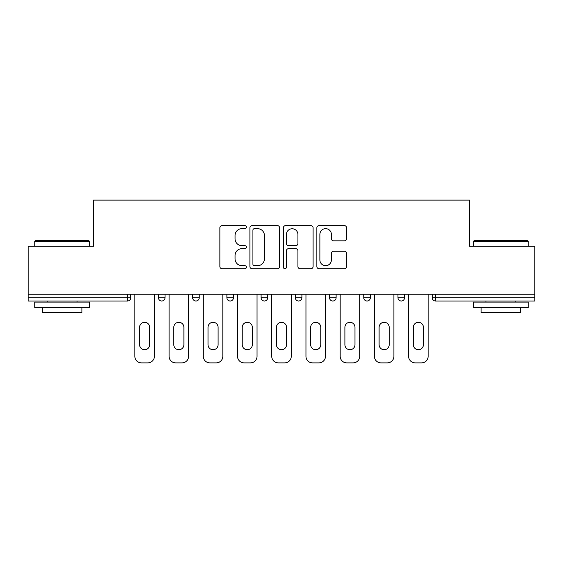 <?xml version="1.0" encoding="UTF-8"?>
<svg xmlns="http://www.w3.org/2000/svg" width="563" height="563" viewBox="0 0 563 563"><rect width="100%" height="100%" fill="white"/><g stroke="black" fill="none" stroke-linecap="round" stroke-linejoin="round"><path stroke-width="0.84" d="M246.404 227.149A1.506 1.506 0 0 0 244.898 225.643L222.019 225.643A2.153 2.153 0 0 0 219.866 227.797L219.866 266.552A2.153 2.153 0 0 0 222.019 268.706L244.898 268.706A1.506 1.506 0 0 0 246.404 267.193A1.506 1.506 0 0 0 244.898 265.687L241.935 265.687A6.89 6.89 0 0 1 235.045 258.797L235.045 255.567A6.89 6.89 0 0 1 241.935 248.677L244.898 248.677A1.506 1.506 0 0 0 246.404 247.171A1.506 1.506 0 0 0 244.898 245.665L241.935 245.665A6.89 6.89 0 0 1 235.045 238.775L235.045 235.545A6.89 6.89 0 0 1 241.935 228.655L244.898 228.655A1.506 1.506 0 0 0 246.404 227.149M344.422 240.823A2.153 2.153 0 0 0 346.576 238.67L346.576 227.797A2.153 2.153 0 0 0 344.422 225.643L319.017 225.643A2.153 2.153 0 0 0 316.863 227.797L316.863 266.552A2.153 2.153 0 0 0 319.017 268.706L344.422 268.706A2.153 2.153 0 0 0 346.576 266.552L346.576 253.413A2.153 2.153 0 0 0 344.422 251.26L333.549 251.26A2.153 2.153 0 0 0 331.396 253.413L331.396 259.93A5.757 5.757 0 0 1 325.639 265.687A5.757 5.757 0 0 1 319.875 259.93L319.875 234.412A5.757 5.757 0 0 1 325.639 228.655A5.757 5.757 0 0 1 331.396 234.412L331.396 238.67A2.153 2.153 0 0 0 333.549 240.823L344.422 240.823M28.15 294.224L28.15 246.186L93.514 246.186L93.514 200.118L469.486 200.118L469.486 246.186L534.85 246.186L534.85 294.224L28.15 294.224L28.15 297.728L127.512 297.728L127.512 294.224M279.614 227.797A2.153 2.153 0 0 0 277.46 225.643L252.055 225.643A2.153 2.153 0 0 0 249.902 227.797L249.902 266.552A2.153 2.153 0 0 0 252.055 268.706L277.46 268.706A2.153 2.153 0 0 0 279.614 266.552L279.614 227.797M285.54 225.643L310.945 225.643A2.153 2.153 0 0 1 313.098 227.797L313.098 266.552A2.153 2.153 0 0 1 310.945 268.706L300.072 268.706A2.153 2.153 0 0 1 297.918 266.552L297.918 250.831A2.153 2.153 0 0 0 295.765 248.677L288.552 248.677A2.153 2.153 0 0 0 286.398 250.831L286.398 267.193A1.506 1.506 0 0 1 284.892 268.706A1.506 1.506 0 0 1 283.386 267.193L283.386 227.797A2.153 2.153 0 0 1 285.54 225.643M127.512 301.022A3.294 3.294 0 0 0 130.806 297.728L127.512 297.728L127.512 301.022A3.294 3.294 0 0 0 130.806 297.728L130.806 294.224L130.806 297.728A3.294 3.294 0 0 1 127.512 301.022L28.15 301.022L28.15 297.728M534.85 294.224L534.85 301.022L435.488 301.022A3.294 3.294 0 0 1 432.194 297.728L432.194 294.224L432.194 297.728A3.294 3.294 0 0 0 435.488 301.022A3.294 3.294 0 0 1 432.194 297.728L534.85 297.728M158.442 294.224L158.442 297.728L158.442 294.224M161.736 301.022A3.294 3.294 0 0 1 158.442 297.728A3.294 3.294 0 0 0 161.736 301.022A3.294 3.294 0 0 0 165.022 297.728L165.022 294.224L165.022 297.728A3.294 3.294 0 0 1 161.736 301.022A3.294 3.294 0 0 1 158.442 297.728L165.022 297.728A3.294 3.294 0 0 1 161.736 301.022M192.666 294.224L192.666 297.728L192.666 294.224M199.246 294.224L199.246 297.728L199.246 294.224M226.882 294.224L226.882 297.728L226.882 294.224M233.462 294.224L233.462 297.728L233.462 294.224M261.098 297.728A3.294 3.294 0 0 0 264.392 301.022A3.294 3.294 0 0 0 267.678 297.728A3.294 3.294 0 0 1 264.392 301.022A3.294 3.294 0 0 0 267.678 297.728L267.678 294.224L267.678 297.728L261.098 297.728A3.294 3.294 0 0 0 264.392 301.022A3.294 3.294 0 0 1 261.098 297.728L261.098 294.224M295.322 294.224L295.322 297.728L295.322 294.224M301.902 294.224L301.902 297.728L301.902 294.224M329.538 297.728A3.294 3.294 0 0 0 332.832 301.022A3.294 3.294 0 0 0 336.118 297.728L336.118 294.224L336.118 297.728L329.538 297.728A3.294 3.294 0 0 0 332.832 301.022A3.294 3.294 0 0 1 329.538 297.728L329.538 294.224M363.754 294.224L363.754 297.728L363.754 294.224M370.334 294.224L370.334 297.728L370.334 294.224M397.978 294.224L397.978 297.728L397.978 294.224M404.558 294.224L404.558 297.728L404.558 294.224M195.952 301.022A3.294 3.294 0 0 1 192.666 297.728A3.294 3.294 0 0 0 195.952 301.022A3.294 3.294 0 0 0 199.246 297.728A3.294 3.294 0 0 1 195.952 301.022A3.294 3.294 0 0 1 192.666 297.728L199.246 297.728A3.294 3.294 0 0 1 195.952 301.022M230.168 301.022A3.294 3.294 0 0 1 226.882 297.728A3.294 3.294 0 0 0 230.168 301.022A3.294 3.294 0 0 0 233.462 297.728A3.294 3.294 0 0 1 230.168 301.022A3.294 3.294 0 0 1 226.882 297.728L233.462 297.728A3.294 3.294 0 0 1 230.168 301.022M298.608 301.022A3.294 3.294 0 0 1 295.322 297.728A3.294 3.294 0 0 0 298.608 301.022A3.294 3.294 0 0 0 301.902 297.728A3.294 3.294 0 0 1 298.608 301.022A3.294 3.294 0 0 1 295.322 297.728L301.902 297.728A3.294 3.294 0 0 1 298.608 301.022M367.048 301.022A3.294 3.294 0 0 1 363.754 297.728A3.294 3.294 0 0 0 367.048 301.022A3.294 3.294 0 0 0 370.334 297.728A3.294 3.294 0 0 1 367.048 301.022A3.294 3.294 0 0 1 363.754 297.728L370.334 297.728M401.264 301.022A3.294 3.294 0 0 1 397.978 297.728L404.558 297.728A3.294 3.294 0 0 1 401.264 301.022A3.294 3.294 0 0 0 404.558 297.728M254.427 228.655A1.506 1.506 0 0 0 252.921 230.161L252.921 264.181A1.506 1.506 0 0 0 254.427 265.687L257.544 265.687A6.89 6.89 0 0 0 264.434 258.797L264.434 235.545A6.89 6.89 0 0 0 257.544 228.655L254.427 228.655M297.918 234.525A5.757 5.757 0 0 0 292.155 228.761A5.757 5.757 0 0 0 286.398 234.525L286.398 243.512A2.153 2.153 0 0 0 288.552 245.665L295.765 245.665A2.153 2.153 0 0 0 297.918 243.512L297.918 234.525M149.674 327.342A5.046 5.046 0 0 0 144.628 322.296A5.046 5.046 0 0 0 139.582 327.342A5.046 5.046 0 0 1 144.628 322.296A5.046 5.046 0 0 1 149.674 327.342L149.674 344.676A5.046 5.046 0 0 1 144.628 349.722A5.046 5.046 0 0 1 139.582 344.676A5.046 5.046 0 0 0 144.628 349.722A5.046 5.046 0 0 0 149.674 344.676M134.867 294.224L134.867 356.302L134.867 294.224M141.447 362.882L147.809 362.882L141.447 362.882A6.58 6.58 0 0 1 134.867 356.302M154.389 294.224L154.389 356.302L154.389 294.224M139.582 344.676L139.582 327.342M147.809 362.882A6.58 6.58 0 0 0 154.389 356.302M34.73 241.358L35.392 240.704L88.912 240.704L89.566 241.358L34.73 241.358L34.73 246.186M89.566 307.602L34.73 307.602L34.73 302.12L89.566 302.12L89.566 307.602M81.888 307.602L81.888 312.648L42.408 312.648L42.408 307.602M473.434 241.358L474.088 240.704L527.608 240.704L528.27 241.358L473.434 241.358L473.434 246.186M528.27 307.602L473.434 307.602L473.434 302.12L528.27 302.12L528.27 307.602M520.592 307.602L520.592 312.648L481.112 312.648L481.112 307.602M183.89 327.342A5.046 5.046 0 0 0 178.844 322.296A5.046 5.046 0 0 0 173.798 327.342A5.046 5.046 0 0 1 178.844 322.296A5.046 5.046 0 0 1 183.89 327.342L183.89 344.676A5.046 5.046 0 0 1 178.844 349.722A5.046 5.046 0 0 1 173.798 344.676A5.046 5.046 0 0 0 178.844 349.722A5.046 5.046 0 0 0 183.89 344.676M169.083 294.224L169.083 356.302L169.083 294.224M175.663 362.882L182.025 362.882L175.663 362.882A6.58 6.58 0 0 1 169.083 356.302M188.605 294.224L188.605 356.302L188.605 294.224M218.106 327.342A5.046 5.046 0 0 0 213.06 322.296A5.046 5.046 0 0 0 208.014 327.342A5.046 5.046 0 0 1 213.06 322.296A5.046 5.046 0 0 1 218.106 327.342L218.106 344.676A5.046 5.046 0 0 1 213.06 349.722A5.046 5.046 0 0 1 208.014 344.676A5.046 5.046 0 0 0 213.06 349.722A5.046 5.046 0 0 0 218.106 344.676M203.299 294.224L203.299 356.302L203.299 294.224M209.879 362.882L216.241 362.882L209.879 362.882A6.58 6.58 0 0 1 203.299 356.302M222.821 294.224L222.821 356.302L222.821 294.224M252.33 327.342A5.046 5.046 0 0 0 247.284 322.296A5.046 5.046 0 0 0 242.238 327.342A5.046 5.046 0 0 1 247.284 322.296A5.046 5.046 0 0 1 252.33 327.342L252.33 344.676A5.046 5.046 0 0 1 247.284 349.722A5.046 5.046 0 0 1 242.238 344.676A5.046 5.046 0 0 0 247.284 349.722A5.046 5.046 0 0 0 252.33 344.676M237.523 294.224L237.523 356.302L237.523 294.224M244.103 362.882L250.465 362.882L244.103 362.882A6.58 6.58 0 0 1 237.523 356.302M257.045 294.224L257.045 356.302L257.045 294.224M286.546 327.342A5.046 5.046 0 0 0 281.5 322.296A5.046 5.046 0 0 0 276.454 327.342A5.046 5.046 0 0 1 281.5 322.296A5.046 5.046 0 0 1 286.546 327.342L286.546 344.676A5.046 5.046 0 0 1 281.5 349.722A5.046 5.046 0 0 1 276.454 344.676A5.046 5.046 0 0 0 281.5 349.722A5.046 5.046 0 0 0 286.546 344.676M271.739 294.224L271.739 356.302L271.739 294.224M278.319 362.882L284.681 362.882L278.319 362.882A6.58 6.58 0 0 1 271.739 356.302M291.261 294.224L291.261 356.302L291.261 294.224M320.762 327.342A5.046 5.046 0 0 0 315.716 322.296A5.046 5.046 0 0 0 310.67 327.342A5.046 5.046 0 0 1 315.716 322.296A5.046 5.046 0 0 1 320.762 327.342L320.762 344.676A5.046 5.046 0 0 1 315.716 349.722A5.046 5.046 0 0 1 310.67 344.676A5.046 5.046 0 0 0 315.716 349.722A5.046 5.046 0 0 0 320.762 344.676M305.955 294.224L305.955 356.302L305.955 294.224M312.535 362.882L318.897 362.882L312.535 362.882A6.58 6.58 0 0 1 305.955 356.302M325.477 294.224L325.477 356.302L325.477 294.224M173.798 344.676L173.798 327.342M182.025 362.882A6.58 6.58 0 0 0 188.605 356.302M208.014 344.676L208.014 327.342M216.241 362.882A6.58 6.58 0 0 0 222.821 356.302M242.238 344.676L242.238 327.342M250.465 362.882A6.58 6.58 0 0 0 257.045 356.302M276.454 344.676L276.454 327.342M284.681 362.882A6.58 6.58 0 0 0 291.261 356.302M310.67 344.676L310.67 327.342M318.897 362.882A6.58 6.58 0 0 0 325.477 356.302M354.986 327.342A5.046 5.046 0 0 0 349.94 322.296A5.046 5.046 0 0 0 344.894 327.342A5.046 5.046 0 0 1 349.94 322.296A5.046 5.046 0 0 1 354.986 327.342L354.986 344.676A5.046 5.046 0 0 1 349.94 349.722A5.046 5.046 0 0 1 344.894 344.676A5.046 5.046 0 0 0 349.94 349.722A5.046 5.046 0 0 0 354.986 344.676M340.179 294.224L340.179 356.302L340.179 294.224M346.759 362.882L353.121 362.882L346.759 362.882A6.58 6.58 0 0 1 340.179 356.302M359.701 294.224L359.701 356.302L359.701 294.224M344.894 344.676L344.894 327.342M353.121 362.882A6.58 6.58 0 0 0 359.701 356.302M389.202 327.342A5.046 5.046 0 0 0 384.156 322.296A5.046 5.046 0 0 0 379.11 327.342A5.046 5.046 0 0 1 384.156 322.296A5.046 5.046 0 0 1 389.202 327.342L389.202 344.676A5.046 5.046 0 0 1 384.156 349.722A5.046 5.046 0 0 1 379.11 344.676A5.046 5.046 0 0 0 384.156 349.722A5.046 5.046 0 0 0 389.202 344.676M374.395 294.224L374.395 356.302L374.395 294.224M380.975 362.882L387.337 362.882L380.975 362.882A6.58 6.58 0 0 1 374.395 356.302M393.917 294.224L393.917 356.302L393.917 294.224M379.11 344.676L379.11 327.342M387.337 362.882A6.58 6.58 0 0 0 393.917 356.302M423.418 327.342A5.046 5.046 0 0 0 418.372 322.296A5.046 5.046 0 0 0 413.326 327.342A5.046 5.046 0 0 1 418.372 322.296A5.046 5.046 0 0 1 423.418 327.342L423.418 344.676A5.046 5.046 0 0 1 418.372 349.722A5.046 5.046 0 0 1 413.326 344.676A5.046 5.046 0 0 0 418.372 349.722A5.046 5.046 0 0 0 423.418 344.676M408.611 294.224L408.611 356.302L408.611 294.224M415.191 362.882L421.553 362.882L415.191 362.882A6.58 6.58 0 0 1 408.611 356.302M428.133 294.224L428.133 356.302L428.133 294.224M413.326 344.676L413.326 327.342M421.553 362.882A6.58 6.58 0 0 0 428.133 356.302M435.488 294.224L435.488 301.022M332.832 301.022A3.294 3.294 0 0 0 336.118 297.728M89.566 246.186L89.566 241.358M77.068 302.12L77.068 301.022M47.236 302.12L47.236 301.022M528.27 246.186L528.27 241.358M515.764 302.12L515.764 301.022M485.932 302.12L485.932 301.022"/></g></svg>
